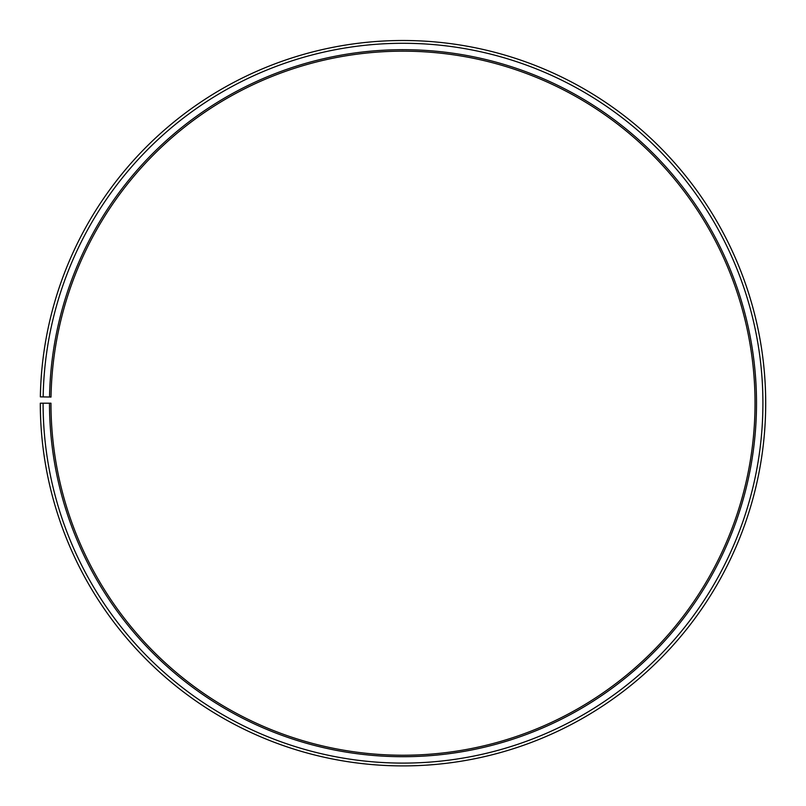 <?xml version="1.0" encoding="UTF-8"?>
<svg xmlns="http://www.w3.org/2000/svg" width="806" height="806" viewBox="0 0 806 806"><rect width="100%" height="100%" fill="white"/><g stroke="black" fill="none" stroke-linecap="round" stroke-linejoin="round"><path stroke-width="1.21" d="M755.031 403.202A352.031 352.031 0 0 0 406.073 51.181A352.031 352.031 0 0 0 51.02 397.056L49.539 397.026A353.512 353.512 0 0 1 406.083 49.7A353.512 353.512 0 0 1 756.512 403.202A353.512 353.512 0 0 1 403 756.703A353.512 353.512 0 0 1 49.488 403.202L50.969 403.202A352.031 352.031 0 0 0 403 755.232A352.031 352.031 0 0 0 755.031 403.202M43.151 396.915L40.35 396.864A362.7 362.7 0 0 1 406.164 40.512A362.7 362.7 0 0 1 765.7 403.202A362.7 362.7 0 0 1 403 765.902A362.7 362.7 0 0 1 40.3 403.202L43.091 403.202A359.909 359.909 0 0 0 403 763.101A359.909 359.909 0 0 0 762.909 403.202A359.909 359.909 0 0 0 406.143 43.302A359.909 359.909 0 0 0 43.151 396.915L49.539 397.026M43.091 403.202L49.488 403.202"/></g></svg>
